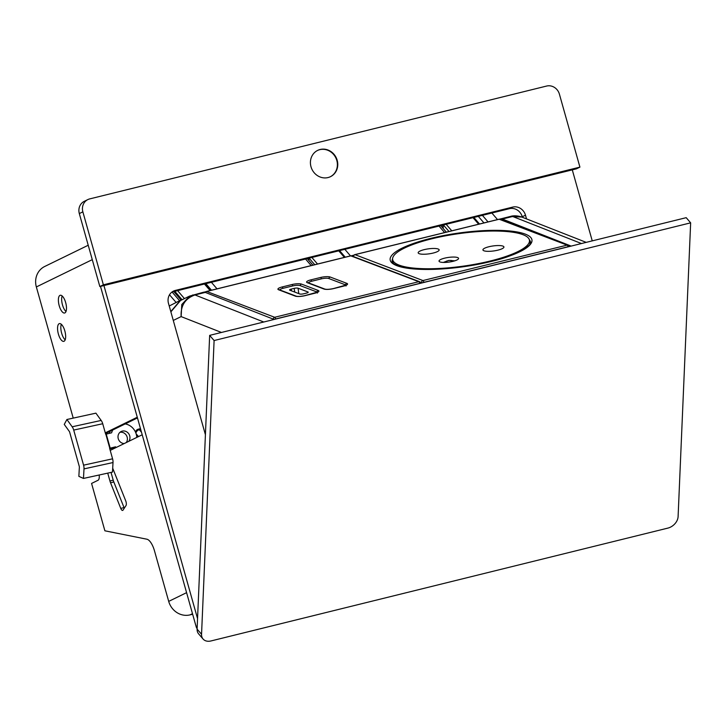 <?xml version="1.0" encoding="UTF-8"?>
<svg xmlns="http://www.w3.org/2000/svg" width="727" height="727" viewBox="0 0 727 727"><rect width="100%" height="100%" fill="white"/><g stroke="black" fill="none" stroke-linecap="round" stroke-linejoin="round"><path stroke-width="1.09" d="M192.655 614.242L190.011 614.888A18.275 16.812 -116 0 1 168.7 601.393L186.585 592.659M99.208 474.995A7.306 2.817 76.1 0 1 98.018 480.283L91.575 483.437L104.888 530.801L146.881 539.207A14.622 5.625 76.1 0 1 154.506 550.893L168.7 601.393M88.221 245.244L44.711 266.482A18.275 16.812 64 0 0 36.35 286.947L73.218 418.116M64.894 312.91A9.142 3.517 76.1 0 1 64.621 313.01A9.142 3.517 76.1 0 1 59.114 305.349A9.142 3.517 76.1 0 1 59.968 295.371A9.142 3.517 76.1 0 1 60.241 295.271A9.142 3.517 76.1 0 1 65.757 302.932A9.142 3.517 76.1 0 1 64.894 312.91M64.067 341.254A9.142 3.517 76.1 0 1 63.794 341.354A9.142 3.517 76.1 0 1 58.287 333.684A9.142 3.517 76.1 0 1 59.141 323.706A9.142 3.517 76.1 0 1 59.414 323.606A9.142 3.517 76.1 0 1 64.921 331.267A9.142 3.517 76.1 0 1 64.067 341.254M142.21 434.773L110.213 450.395M112.694 468.179L125.707 500.821A3.653 1.409 76.1 0 1 126.007 505.565L123.036 510.109A3.653 1.409 76.1 0 1 122.627 510.436A3.653 1.409 76.1 0 1 120.764 508.4L110.54 482.773A7.306 2.817 76.1 0 1 109.95 480.992L107.732 473.132M105.288 432.847L137.276 417.234M65.993 311.519A9.142 3.517 76.1 0 1 62.295 304.177A9.142 3.517 76.1 0 1 62.149 295.953M65.166 339.854A9.142 3.517 76.1 0 1 61.468 332.512A9.142 3.517 76.1 0 1 61.322 324.287M105.479 433.546L137.476 417.925M124.299 508.173A3.653 1.409 76.1 0 1 124.035 507.591L113.821 481.965A7.306 2.817 76.1 0 1 113.221 480.183L111.031 472.414M110.159 431.265A13.704 12.604 64 0 0 109.241 433.383M109.795 448.886L112.994 448.096A13.704 12.604 64 0 0 113.657 448.713M126.225 442.579A6.398 5.88 64 0 0 127.143 437.091A6.398 5.88 64 0 0 119.973 432.301M112.994 448.096L115.566 446.832A13.704 12.604 64 0 0 116.238 447.45M73.709 430.075L102.725 423.732A7.306 4.462 -102.3 0 0 101.171 420.442L72.164 426.785A7.306 4.462 -102.3 0 1 73.709 430.075L83.578 465.162L112.585 458.819L109.623 448.295L115.566 446.832M136.794 437.418A13.704 12.604 64 0 0 136.267 434.219A13.704 12.604 64 0 0 125.189 423.923M112.73 430.002A13.704 12.604 64 0 0 111.622 432.801L105.679 434.255L102.725 423.732M128.797 441.316A6.398 5.88 64 0 0 129.715 435.837A6.398 5.88 64 0 0 121.182 431.502A6.398 5.88 64 0 0 118.256 438.663A6.398 5.88 64 0 0 124.235 443.552M83.578 465.162A7.306 4.462 77.7 0 1 84.005 468.888L83.469 478.439L112.476 472.096L113.012 462.545A7.306 4.462 77.7 0 0 112.585 458.819M72.164 426.785L66.902 419.497L64.258 424.414L69.274 431.356A1.827 1.118 -102.3 0 1 69.665 432.174L79.261 466.325A1.827 1.118 77.7 0 1 79.361 467.252L78.861 476.349L83.469 478.439M101.171 420.442L95.909 413.154L66.902 419.497M203.069 639.024L198.616 633.853A10.969 8.052 139.3 0 1 197.108 629.128L209.658 335.374L686.197 217.673L690.65 222.844L678.1 516.597A10.969 8.052 139.3 0 1 667.886 528.102L210.994 640.95A10.969 8.052 139.3 0 1 203.069 639.024A10.969 8.052 139.3 0 1 201.552 634.298L214.101 340.545L690.65 222.844M209.658 335.374L214.101 340.545M100.499 286.393L196.117 626.574A6.398 5.88 64 0 0 197.126 628.682M522.404 217.282L522.259 216.764A10.969 10.087 64 0 0 509.473 208.667L172.126 291.99A10.969 10.087 64 0 0 171.963 292.036M592.241 240.873L572.285 169.864M197.553 618.632L103.925 285.547M172.126 291.99L175.352 290.418L512.699 207.095A10.969 10.087 64 0 1 525.485 215.192L526.521 218.9M175.352 290.418A10.969 10.087 64 0 0 173.499 291.091A10.969 10.087 64 0 0 168.482 303.368L205.414 434.746M87.876 199.571L84.332 201.297A10.969 10.087 64 0 0 79.316 213.574L99.835 286.556L103.379 284.83L82.86 211.848A10.969 10.087 64 0 1 87.876 199.571A10.969 10.087 64 0 1 89.73 198.898L546.622 86.05A10.969 10.087 64 0 1 559.408 94.146L579.919 167.128L103.379 284.83M579.919 167.128L576.375 168.855L99.835 286.556M337.192 160.285A14.622 13.45 64 0 0 317.681 150.38A14.622 13.45 64 0 0 310.992 166.756A14.622 13.45 64 0 0 330.512 176.661A14.622 13.45 64 0 0 337.192 160.285M330.312 176.752A14.622 13.45 64 0 0 336.81 160.476A14.622 13.45 64 0 0 317.49 150.48M221.462 332.457L181.132 316.599C180.56 305.667 185.176 298.452 194.972 294.953L205.287 292.408A16.812 6.47 76.1 0 0 203.569 292.218L203.569 292.218M173.28 320.434L181.132 316.599L181.786 304.522L189.583 296.089L203.505 292.236M189.583 296.089L180.505 300.524L170.872 311.865M205.886 291.736L203.705 292.245M353.904 255.177L351.314 255.813M274.088 319.453L205.287 292.408M499.34 219.227L510.872 216.319C511.045 216.228 515.425 214.865 521.804 217.046L510.372 216.501M500.73 219.545L500.63 218.845A16.812 6.47 76.1 0 1 502.357 219.036L512.671 216.482L581.473 243.536M571.149 246.089L502.357 219.036M170.79 311.592L180.414 300.287L169.227 306.012M180.414 300.287L183.068 299.27M457.647 257.576A9.869 2.345 -8 0 0 446.505 257.749A9.869 2.345 -8 0 0 439.026 261.111A9.869 2.345 -8 0 0 439.953 261.92A9.869 2.345 -8 0 0 451.094 261.747A9.869 2.345 -8 0 0 458.573 258.385A9.869 2.345 -8 0 0 457.647 257.576M399.123 265.11A69.083 16.394 -8 0 0 477.112 263.865A69.083 16.394 -8 0 0 529.465 240.328A69.083 16.394 -8 0 0 522.967 234.676A69.083 16.394 -8 0 0 444.988 235.93A69.083 16.394 -8 0 0 392.635 259.457A69.083 16.394 -8 0 0 399.123 265.11M483.928 250.779A10.596 2.517 -8 0 0 495.896 250.588A10.596 2.517 -8 0 0 503.929 246.971A10.596 2.517 -8 0 0 502.93 246.108A10.596 2.517 -8 0 0 490.961 246.299A10.596 2.517 -8 0 0 482.928 249.906A10.596 2.517 -8 0 0 483.928 250.779M419.17 253.687A10.596 2.517 -8 0 0 431.138 253.496A10.596 2.517 -8 0 0 439.163 249.879A10.596 2.517 -8 0 0 438.163 249.016A10.596 2.517 -8 0 0 426.195 249.207A10.596 2.517 -8 0 0 418.17 252.814A10.596 2.517 -8 0 0 419.17 253.687M298.052 288.201L307.939 291.954A2.926 0.691 172 0 1 308.212 292.19A2.926 0.691 172 0 1 306.549 293.072L303.604 293.799A2.926 0.691 172 0 1 299.751 293.981L289.864 290.218A2.926 0.691 172 0 1 289.582 289.982A2.926 0.691 172 0 1 291.245 289.101L294.19 288.374A2.926 0.691 172 0 1 298.052 288.201L298.815 293.626M317.245 292.309A5.48 1.3 -8 0 0 316.736 291.909L300.051 285.575A5.48 1.3 -8 0 0 292.827 285.902L282.994 288.328A5.48 1.3 -8 0 0 279.886 289.964M308.548 282.885A5.48 1.3 172 0 1 311.656 281.258L321.488 278.832A5.48 1.3 172 0 1 328.713 278.496L345.398 284.83A5.48 1.3 -8 0 1 345.907 285.229M192.501 613.679L190.011 614.888M36.35 286.947L92.265 259.648M113.221 480.183L109.95 480.992M113.821 481.965L110.54 482.773M124.035 507.591L120.764 508.4M106.251 434.128L110.195 448.159M109.786 448.259L105.842 434.219M84.005 468.888L113.012 462.545M197.108 629.128L201.552 634.298M196.117 626.574L197.235 626.029M509.473 208.667L512.699 207.095M522.259 216.764L525.485 215.192M79.316 213.574L82.86 211.848M192.673 294.971L194.972 294.953L263.774 322.006M570.422 246.189L274.442 319.289M181.977 299.624L174.834 291.318M174.671 292.59L174.725 291.345M184.44 298.597L177.597 290.636M210.094 290.564L204.451 284.003M314.755 264.71L309.111 258.158M308.911 260.52L309.011 258.185M317.526 264.028L311.883 257.476M344.38 257.394L338.737 250.842M473.023 217.673L478.648 224.216M451.767 230.822L446.169 224.307M443.397 224.988L449.004 231.504M443.143 228.451L443.288 225.016M344.852 249.334L350.487 255.886M439.008 226.07L444.606 232.576M478.311 216.364L483.946 222.916M482.41 215.356L488.044 221.908M140.484 428.63L138.284 429.175A3.653 1.409 76.1 0 1 139.293 429.693L140.684 429.348M311.183 265.591L305.549 259.039M211.384 282.294L217.019 288.846M211.493 290.218L205.85 283.657M179.569 300.705L172.081 292M169.509 294.78L176.07 302.405M135.922 433.156A3.653 2.681 -40.7 0 1 139.293 429.693L141.501 432.274M138.512 436.582L136.158 433.855M137.548 437.054L136.649 436.018M450.313 261.884A3.29 0.782 -8 0 0 451.967 260.602A3.29 0.782 -8 0 0 447.632 260.802A3.29 0.782 -8 0 0 446.069 262.056A3.29 0.782 -8 0 0 447.932 262.22M568.032 246.744A1.827 0.7 76.2 0 0 567.096 245.126A1.827 1.627 -69.1 0 1 567.996 245.181L500.049 219.29A1.827 1.827 0 0 0 498.967 219.227A1.827 0.7 76.2 0 1 499.158 219.236A1.827 1.627 -69.1 0 1 500.049 219.29M498.804 219.327A1.827 0.7 76.2 0 1 498.967 219.227L354.803 254.641A1.827 0.7 -103.8 0 0 354.594 254.823M423.914 282.34A1.827 0.7 -103.8 0 0 422.941 280.549L567.096 245.126L499.158 219.236L354.994 254.659A1.827 1.627 110.9 0 0 353.586 256.631M422.051 282.803L421.578 282.921M353.422 256.567A1.827 1.827 0 0 1 354.803 254.641A1.827 0.7 -103.8 0 1 354.994 254.659L422.941 280.549A1.827 1.627 110.9 0 0 421.551 282.712L420.47 282.303M396.833 265.673A71.646 17.003 -8 0 0 491.316 261.429A71.646 17.003 -8 0 0 525.267 234.112A71.646 17.003 -8 0 0 430.784 238.365A71.646 17.003 -8 0 0 396.833 265.673M392.598 258.739A69.81 16.567 -8 0 0 392.153 261.32C392.107 262.638 393.961 264.11 397.733 265.728C412.091 271.798 456.465 270.044 489.88 261.711C519.051 255.65 533.981 243.072 530.437 241.991A69.81 16.567 -8 0 0 529.301 239.619M291.245 289.101L291.491 290.836M294.19 288.374L294.717 292.063M307.939 291.954L308.012 292.499M316.854 291.963A1.827 1.627 -69.2 0 1 318.226 290.455L301.541 284.112A7.306 1.736 -8 0 0 291.9 284.557A1.827 0.7 76.1 0 1 292.772 285.92M300.178 285.62A1.827 1.627 -69.2 0 1 301.541 284.112M318.226 290.455A7.306 1.736 -8 0 1 314.764 293.245A1.827 0.7 -103.9 0 0 314.573 293.226A1.827 0.7 -103.9 0 0 314.418 293.326M314.764 293.245L304.94 295.671A1.827 0.7 -103.9 0 0 304.749 295.653A1.827 0.7 -103.9 0 0 304.595 295.753M296.198 296.162L279.513 289.828A1.827 1.627 110.8 0 0 278.614 289.773L295.298 296.116A1.827 1.627 -69.2 0 1 296.198 296.162C297.979 296.634 300.824 296.462 304.749 295.653L317.608 292.072L317.354 293.063M295.298 296.116A7.306 1.736 -8 0 0 304.94 295.671M278.614 289.773A7.306 1.736 -8 0 1 282.076 286.983A1.827 0.7 76.1 0 1 282.948 288.346M282.076 286.983L291.9 284.557M275.633 318.962A1.827 0.7 -103.9 0 0 274.679 317.281L206.704 291.463L350.823 255.868A1.827 1.627 -69.2 0 1 351.723 255.922A1.827 1.827 0 0 0 350.632 255.849A1.827 0.7 76.1 0 1 350.823 255.868L418.797 281.694L274.679 317.281A1.827 1.627 110.8 0 0 273.27 319.135M346.888 283.376L330.203 277.032A7.306 1.736 -8 0 0 320.562 277.478L310.738 279.904A7.306 1.736 -8 0 0 307.276 282.694L323.96 289.037A7.306 1.736 -8 0 0 333.602 288.592L343.426 286.165A7.306 1.736 -8 0 0 346.888 283.376A1.827 1.627 110.8 0 0 345.516 284.884M310.738 279.904A1.827 0.7 76.1 0 1 311.601 281.267M307.276 282.694A1.827 1.627 -69.2 0 1 308.175 282.748L308.139 282.73M323.96 289.037A1.827 1.627 -69.2 0 1 324.86 289.082L308.175 282.748M321.434 278.841A1.827 0.7 -103.9 0 0 320.562 277.478M330.203 277.032A1.827 1.627 110.8 0 0 328.831 278.541M206.304 291.618A1.827 0.7 -103.9 0 1 206.513 291.445A1.827 0.7 -103.9 0 1 206.704 291.463A1.827 1.627 110.8 0 0 205.496 292.481M419.752 283.366A1.827 0.7 76.1 0 0 418.797 281.694A1.827 1.627 -69.2 0 1 419.697 281.74L351.723 255.922M350.478 255.959A1.827 0.7 76.1 0 1 350.632 255.849L206.513 291.445A1.827 1.827 0 0 0 205.314 292.418M521.804 217.046L586.207 242.364M570.332 246.18L274.343 319.28M174.271 292.127L174.298 291.454M210.957 290.346L205.314 283.794M308.512 260.057L308.584 258.285M473.886 217.464L479.511 224.007M442.743 227.987L442.87 225.125M339.6 250.624L345.243 257.185M440.735 225.652L446.333 232.158M491.87 213.02L497.522 219.581M312.91 265.173L307.267 258.612M181.041 299.997L173.798 291.572M138.284 429.175A3.653 3.653 0 0 0 135.54 432.211M454.811 260.82L448.85 260.411L443.306 262.429M569.123 246.471A1.827 1.827 0 0 0 567.996 245.181M393.134 263.065L392.635 259.457M529.974 243.936L529.465 240.328M324.86 289.082C326.632 289.555 329.485 289.382 333.411 288.574L346.27 285.002L346.016 285.984M420.842 283.103A1.827 1.827 0 0 0 419.697 281.74"/></g></svg>
